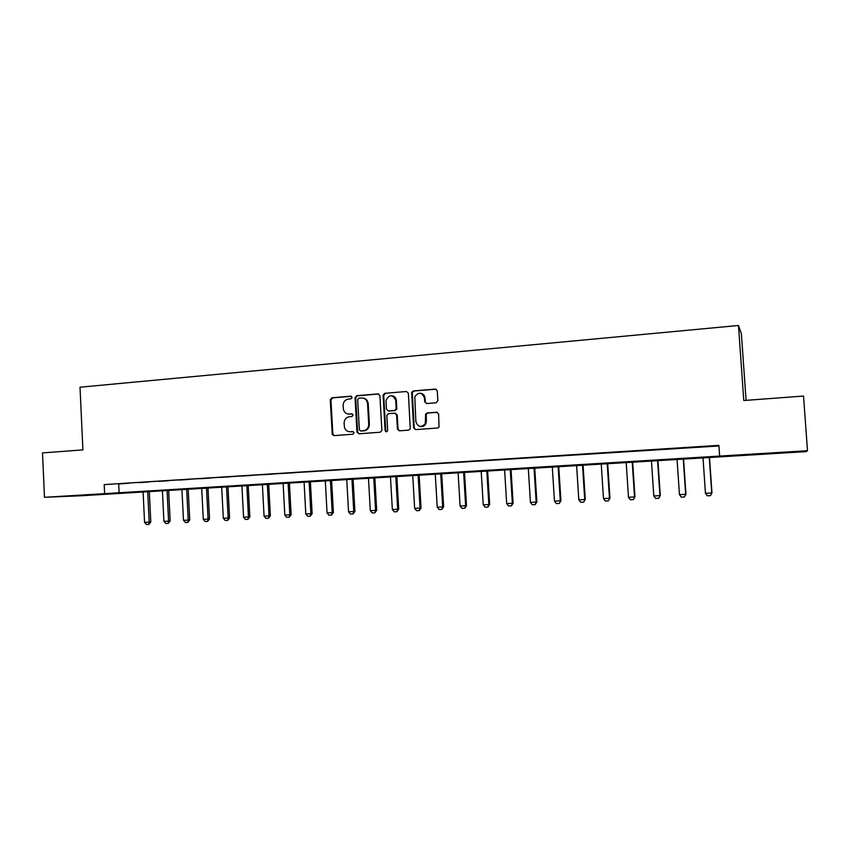 <?xml version="1.0" encoding="UTF-8"?>
<svg xmlns="http://www.w3.org/2000/svg" width="850" height="850" viewBox="0 0 850 850"><rect width="100%" height="100%" fill="white"/><g stroke="black" fill="none" stroke-linecap="round" stroke-linejoin="round"><path stroke-width="1.27" d="M352.102 397.407L350.774 396.185L331.904 397.768L330.236 399.808L332.276 434.509L333.997 435.625L352.909 434.233L354.067 432.629L352.761 431.566L350.306 431.747C347.395 431.747 345.451 430.302 344.462 427.391L344.101 423.247C344.239 419.528 346.024 417.361 349.467 416.723L351.921 416.532L353.101 415.098L351.772 413.865L349.318 414.056C346.322 414.067 344.367 412.558 343.432 409.562L343.113 405.588C343.251 401.891 345.036 399.702 348.468 399.054L350.922 398.841L352.102 397.407M777.442 453.114L763.959 453.836L777.442 453.114M89.654 495.029L72.346 495.933L89.654 495.029M436.092 402.783L437.856 400.69L437.272 390.862L435.285 389.077L413.334 390.926L411.676 392.328L413.631 427.826L415.597 429.622L437.591 428.007L439.025 427.146L438.642 414.035L436.656 412.229L427.221 412.962L425.659 414.078L425.255 423.672C421.132 427.848 417.998 427.178 415.873 421.674L414.789 396.759C418.689 391.744 421.919 392.137 424.458 397.928L424.692 401.752L426.668 403.548L436.092 402.783M44.487 497.314L42.5 452.912L82.907 449.894L80.006 387.207L738.48 325.486L743.771 400.52L803.526 396.058L807.5 450.712L806.257 451.626L81.611 495.741L44.487 497.314L807.5 450.712M719.642 456.078L718.898 445.358L104.199 484.585L104.624 493.648M379.918 395.654L377.995 393.901L356.724 395.686L355.045 397.736L356.968 432.023L358.87 433.797L380.184 432.225L381.884 430.493L379.918 395.654M384.806 393.327L406.417 391.499L408.372 393.284L410.263 428.899L408.659 430.132L399.362 430.822L397.418 429.027L396.61 414.959L394.666 413.174L388.535 413.652L386.835 415.342L387.653 430.631C386.729 432.14 385.879 432.098 385.114 430.514L383.106 395.112L384.806 393.327L406.417 391.499M104.199 484.585L718.941 445.974M119.149 483.894L128.616 483.289L119.138 483.799M138.933 482.63L148.516 482.024L138.933 482.545M158.961 481.355L168.661 480.739L158.961 481.27M179.222 480.059L189.04 479.432L179.222 479.974M199.739 478.752L209.674 478.125L199.729 478.667M220.501 477.434L230.552 476.786L220.49 477.339M241.506 476.096L251.685 475.447L241.506 476M262.777 474.736L273.084 474.077L262.777 474.651M284.314 473.365L294.737 472.696L284.304 473.269M306.106 471.973L316.668 471.304L306.106 471.877M328.185 470.571L338.874 469.891L328.174 470.475M350.529 469.147L361.356 468.456L350.529 469.051M373.161 467.702L384.136 467.001L373.161 467.606M396.089 466.236L407.192 465.534L396.079 466.151M419.305 464.759L430.546 464.047L419.294 464.663M442.818 463.261L454.208 462.538L442.808 463.165M466.639 461.741L478.178 461.008L466.629 461.646M490.769 460.211L502.467 459.457L490.758 460.105M515.217 458.649L527.064 457.895L515.206 458.554M539.984 457.066L551.99 456.301L539.984 456.971M565.091 455.473L577.256 454.697L565.08 455.366M590.527 453.847L602.862 453.061L590.527 453.751M616.314 452.2L628.809 451.403L616.303 452.104M642.441 450.543L655.116 449.735L642.441 450.436M668.939 448.853L681.785 448.035L668.929 448.747M695.789 447.142L708.815 446.303L695.789 447.036M746.077 400.35L741.391 333.869L738.48 325.486M423.587 394.708L423.629 395.367M118.713 484.192L119.138 493.053M369.091 424.267L369.208 426.201M348.606 414.067L349.318 414.056M352.325 413.95L349.987 414.141M353.249 431.63L350.986 431.8M351.39 396.302L332.605 397.874L330.947 399.914L332.828 433.904L334.135 435.614M378.749 394.007L357.393 395.792L355.714 397.842L357.638 432.066L358.966 433.787M358.849 398.183L357.669 399.617L359.369 429.834L360.697 430.971L363.311 430.78C366.711 430.185 368.517 428.06 368.741 424.405L367.561 403.601C366.998 399.925 364.958 398.044 361.452 397.97L358.849 398.183M363.088 398.076C366.095 398.608 367.795 400.488 368.209 403.697L369.389 424.469C369.166 428.113 367.359 430.238 363.97 430.833L361.367 431.024M395.335 413.249L397.216 415.034L398.034 429.08L399.383 430.822M385.443 393.433L383.733 395.505L385.741 430.567L386.591 431.747M395.76 400.371C392.658 394.272 389.406 394.241 386.017 400.276L386.453 409.19L388.386 410.964L394.506 410.476L396.196 408.924L395.76 400.371L396.376 400.478C396.036 397.8 394.602 396.228 392.073 395.76M396.376 400.478L396.801 409.02L395.123 410.571L389.013 411.049M420.793 393.295C423.289 393.816 424.703 395.388 425.032 398.034L425.266 401.859L426.509 403.548M420.58 426.498C422.875 426.753 424.628 425.829 425.829 423.736L426.392 420.994L425.818 420.92M437.346 412.314L427.784 413.047L426.222 414.163L426.392 420.994M436.092 389.194L413.929 391.043L412.271 392.445L414.226 427.89L415.586 429.632M143.087 491.725L144.564 522.367L149.186 522.134L147.698 491.438M150.79 521.985L148.814 524.397L149.186 522.134L150.79 521.985L149.303 491.342M148.814 524.397L146.498 524.514L144.564 522.367M162.403 490.546L163.912 521.369L168.587 521.124L167.067 490.259M170.149 520.986L168.183 523.409L168.587 521.124L170.149 520.986L168.629 490.163M168.183 523.409L165.846 523.526L163.912 521.369M181.932 489.356L183.483 520.349L188.211 520.104L186.66 489.069M189.731 519.966L187.776 522.41L188.211 520.104L189.731 519.966L188.179 488.973M187.776 522.41L185.417 522.527L183.483 520.349M201.705 488.144L203.278 519.329L208.059 519.084L206.476 487.858M209.536 518.946L207.602 521.39L208.059 519.084L209.536 518.946L207.952 487.762M207.602 521.39L205.211 521.517L203.278 519.329M221.691 486.933L223.306 518.288L228.14 518.043L226.525 486.636M229.574 517.905L227.651 520.37L228.14 518.043L229.574 517.905L227.959 486.551M227.651 520.37L225.229 520.487L223.306 518.288M241.921 485.701L243.567 517.236L248.466 516.981L246.819 485.392M249.847 516.853L247.934 519.329L248.466 516.981L249.847 516.853L248.2 485.308M247.934 519.329L245.491 519.456L243.567 517.236M262.395 484.447L264.063 516.173L269.025 515.918L267.346 484.149M270.364 515.791L268.473 518.277L269.025 515.918L270.364 515.791L268.685 484.064M268.473 518.277L265.997 518.404L264.063 516.173M283.103 483.183L284.814 515.1L289.829 514.845L288.108 482.885M291.125 514.717L289.244 517.214L289.829 514.845L291.125 514.717L289.414 482.8M289.244 517.214L286.737 517.342L284.814 515.1M304.066 481.908L305.809 514.016L310.877 513.751L309.134 481.599M312.131 513.623L310.261 516.141L310.877 513.751L312.131 513.623L310.377 481.525M310.261 516.141L307.721 516.269L305.809 514.016M325.274 480.611L327.048 512.911L332.191 512.646L330.406 480.303M333.391 512.518L331.532 515.047L332.191 512.646L333.391 512.518L331.606 480.229M331.532 515.047L328.971 515.185L327.048 512.911M346.736 479.304L348.553 511.796L353.749 511.53L351.932 478.986M354.907 511.402L353.069 513.952L353.749 511.53L354.907 511.402L353.079 478.922M353.069 513.952L350.466 514.08L348.553 511.796M368.464 477.987L370.313 510.669L375.583 510.393L373.724 477.658M376.678 510.276L374.861 512.837L375.583 510.393L376.678 510.276L374.829 477.594M374.861 512.837L372.236 512.964L370.313 510.669M390.458 476.638L392.349 509.522L397.672 509.246L395.781 476.319M398.724 509.129L396.918 511.7L397.672 509.246L398.724 509.129L396.833 476.255M396.918 511.7L394.262 511.838L392.349 509.522M412.728 475.288L414.651 508.374L420.049 508.087L418.115 474.959M421.037 507.971L419.252 510.563L420.049 508.087L421.037 507.971L419.103 474.895M419.252 510.563L416.564 510.701L414.651 508.374M424.362 395.739L424.713 397.97M435.264 473.907L437.229 507.195L442.691 506.919L440.714 473.578M443.636 506.802L441.862 509.405L442.691 506.919L443.636 506.802L441.66 473.524M441.862 509.405L439.142 509.543L437.229 507.195M458.086 472.515L460.094 506.016L465.619 505.729L463.611 472.186M466.501 505.623L464.759 508.236L465.619 505.729L466.501 505.623L464.493 472.132M464.759 508.236L461.996 508.374L460.094 506.016M481.196 471.112L483.246 504.815L488.846 504.528L486.784 470.772M489.664 504.422L487.932 507.046L488.846 504.528L489.664 504.422L487.613 470.719M487.932 507.046L485.138 507.184L483.246 504.815M504.592 469.678L506.685 503.604L512.359 503.306L510.255 469.338M513.113 503.2L511.413 505.846L512.359 503.306L513.113 503.2L511.02 469.296M511.413 505.846L508.576 505.994L506.685 503.604M528.296 468.244L530.421 502.371L536.169 502.074L534.023 467.893M536.871 501.967L535.181 504.624L536.169 502.074L536.871 501.967L534.724 467.851M535.181 504.624L532.312 504.772L530.421 502.371M552.287 466.777L554.466 501.118L560.288 500.82L558.099 466.427M560.926 500.724L559.258 503.402L560.926 500.724L558.737 466.384M559.258 503.402L556.346 503.551L554.466 501.118M576.597 465.29L578.818 499.864L584.715 499.556L582.484 464.939M585.289 499.46L583.642 502.148L585.289 499.46L583.058 464.897M583.642 502.148L580.699 502.297L578.818 499.864M601.226 463.792L603.489 498.578L609.461 498.27L607.176 463.431M609.96 498.174L608.345 500.884L609.96 498.174L607.686 463.399M608.345 500.884L605.359 501.033L603.489 498.578M626.174 462.272L628.479 497.282L634.525 496.974L632.209 461.901M634.961 496.878L633.367 499.609L634.961 496.878L632.644 461.879M633.367 499.609L630.349 499.757L628.479 497.282M651.44 460.732L653.799 495.975L659.929 495.656L657.56 460.36M660.291 495.571L658.718 498.302L660.291 495.571L657.921 460.339M658.718 498.302L655.658 498.461L653.799 495.975M677.046 459.17L679.458 494.647L685.663 494.317L683.241 458.798M685.95 494.233L684.409 496.995L685.95 494.233L683.538 458.777M684.409 496.995L681.307 497.154L679.458 494.647M702.992 457.587L705.447 493.297L711.737 492.968L709.272 457.204M711.96 492.894L710.441 495.656L711.96 492.894L709.495 457.194M710.441 495.656L707.296 495.826L705.447 493.297M351.337 396.27L350.774 396.185M332.828 433.904L332.127 433.861M330.947 399.914L330.236 399.808M332.605 397.874L331.904 397.768M357.638 432.066L356.968 432.023M355.714 397.842L355.045 397.736M357.393 395.792L356.724 395.686M378.632 394.007L377.995 393.901M363.97 430.833L363.311 430.78M369.378 424.299L368.73 424.235M368.209 403.697L367.561 403.601M398.034 429.08L397.418 429.027M397.216 415.034L396.61 414.959M385.741 430.567L385.114 430.514M383.733 395.505L383.095 395.388M395.123 410.571L394.506 410.476M396.844 408.499L396.228 408.414M425.266 401.859L424.692 401.752M425.032 398.034L424.458 397.928M426.041 415.129L425.467 415.044M427.784 413.047L427.221 412.962M437.208 412.314L436.656 412.229M414.226 427.89L413.631 427.826M412.197 393.125L411.602 393.008M413.929 391.043L413.334 390.926M435.848 389.194L435.285 389.077M332.977 434.562L332.276 434.509M357.659 432.257L356.989 432.214M369.389 424.469L368.741 424.405M396.801 409.02L396.196 408.924M383.733 395.218L383.106 395.112M425.829 423.736L425.255 423.672M426.222 414.163L425.659 414.078M412.271 392.445L411.676 392.328"/></g></svg>
